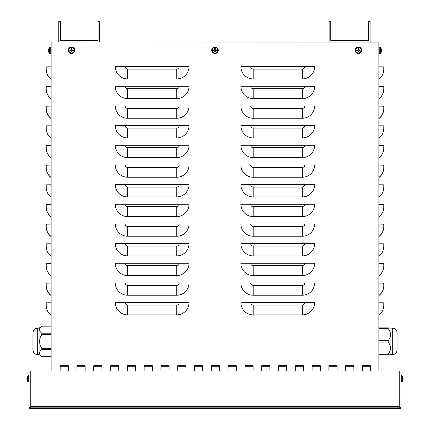 <?xml version="1.0" encoding="UTF-8"?>
<svg xmlns="http://www.w3.org/2000/svg" width="430" height="430" viewBox="0 0 430 430"><rect width="100%" height="100%" fill="white"/><g stroke="black" fill="none" stroke-linecap="round" stroke-linejoin="round"><path stroke-width="0.64" d="M93.74 366.274L93.74 370.983L93.74 365.688L101.931 365.688L101.931 370.983L101.931 366.274L93.74 366.279L101.931 366.274M101.931 365.693L93.74 365.693M160.922 366.274L160.922 370.983L160.922 365.688L169.119 365.688L169.119 370.983L169.119 366.274L160.922 366.279L169.119 366.274M169.119 365.693L160.922 365.693M228.11 366.274L228.11 370.983L228.11 365.688L236.301 365.688L236.301 370.983L236.301 366.274L228.11 366.279L236.301 366.274M236.301 365.693L228.11 365.693M295.292 366.274L295.292 370.983L295.292 365.688L303.489 365.688L303.489 370.983L303.489 366.274L295.292 366.279L303.489 366.274M303.489 365.693L295.292 365.693M362.479 366.274L362.479 370.983L362.479 365.688L370.671 365.688L370.671 370.983L370.671 366.274L362.479 366.279L370.671 366.274M370.671 365.693L362.479 365.693M312.089 366.274L312.089 370.983L312.089 365.688L320.28 365.688L320.28 370.983L320.28 366.274L312.089 366.279L320.28 366.274M320.28 365.693L312.089 365.693M244.906 366.274L244.906 370.983L244.906 365.688L253.098 365.688L253.098 370.983L253.098 366.274L244.906 366.279L253.098 366.274M253.098 365.693L244.906 365.693M177.719 366.274L185.916 366.274L177.719 366.279L177.719 370.983L177.719 365.688L185.916 365.688L177.719 365.693M185.916 365.688L185.916 366.274M110.537 366.274L110.537 370.983L110.537 365.688L118.728 365.688L118.728 370.983L118.728 366.274L110.537 366.279L118.728 366.274M118.728 365.693L110.537 365.693M76.943 366.274L76.943 370.983L76.943 365.688L85.14 365.688L85.14 370.983L85.14 366.274L76.943 366.279L85.14 366.274M85.14 365.693L76.943 365.693M144.131 366.274L144.131 370.983L144.131 365.688L152.322 365.688L152.322 370.983L152.322 366.274L144.131 366.279L152.322 366.274M152.322 365.693L144.131 365.693M211.313 366.274L211.313 370.983L211.313 365.688L219.504 365.688L219.504 370.983L219.504 366.274L211.313 366.279L219.504 366.274M219.504 365.693L211.313 365.693M278.495 366.274L278.495 370.983L278.495 365.688L286.692 365.688L286.692 370.983L286.692 366.274L278.495 366.279L286.692 366.274M286.692 365.693L278.495 365.693M345.682 366.274L345.682 370.983L345.682 365.688L353.874 365.688L353.874 370.983L353.874 366.274L345.682 366.279L353.874 366.274M353.874 365.693L345.682 365.693M328.885 366.274L328.885 370.983L328.885 365.688L337.077 365.688L337.077 370.983L337.077 366.274L328.885 366.279L337.077 366.274M337.077 365.693L328.885 365.693M261.703 366.274L261.703 370.983L261.703 365.688L269.895 365.688L269.895 370.983L269.895 366.274L261.703 366.279L269.895 366.274M269.895 365.693L261.703 365.693M194.516 366.274L194.516 370.983L194.516 365.688L202.713 365.688L202.713 370.983L202.713 366.274L194.516 366.279L202.713 366.274M202.713 365.693L194.516 365.693M127.334 366.274L127.334 370.983L127.334 365.688L135.525 365.688L135.525 370.983L135.525 366.274L127.334 366.279L135.525 366.274M135.525 365.693L127.334 365.693M60.146 366.274L60.146 370.983L60.146 365.688L68.343 365.688L68.343 370.983L68.343 366.274L60.146 366.279L68.343 366.274M68.343 365.693L60.146 365.693M314.631 302.602A12.287 12.287 180 0 1 302.338 314.889L253.179 314.889A12.287 12.287 180 0 1 240.891 302.602L314.631 302.602M314.631 282.935A12.287 12.287 180 0 1 302.338 295.227L253.179 295.227A12.287 12.287 180 0 1 240.891 282.935L314.631 282.935M314.631 263.273A12.287 12.287 180 0 1 302.338 275.56L253.179 275.56A12.287 12.287 180 0 1 240.891 263.273L314.631 263.273M314.631 243.611A12.287 12.287 180 0 1 302.338 255.898L253.179 255.898A12.287 12.287 180 0 1 240.891 243.611L314.631 243.611M314.631 223.944A12.287 12.287 180 0 1 302.338 236.237L253.179 236.237A12.287 12.287 180 0 1 240.891 223.944L314.631 223.944M314.631 204.282A12.287 12.287 180 0 1 302.338 216.57L253.179 216.57A12.287 12.287 180 0 1 240.891 204.282L314.631 204.282M314.631 184.62A12.287 12.287 180 0 1 302.338 196.908L253.179 196.908A12.287 12.287 180 0 1 240.891 184.62L314.631 184.62M314.631 164.953A12.287 12.287 180 0 1 302.338 177.246L253.179 177.246A12.287 12.287 180 0 1 240.891 164.953L314.631 164.953M314.631 145.292A12.287 12.287 180 0 1 302.338 157.579L253.179 157.579A12.287 12.287 180 0 1 240.891 145.292L314.631 145.292M314.631 125.624A12.287 12.287 180 0 1 302.338 137.917L253.179 137.917A12.287 12.287 180 0 1 240.891 125.624L314.631 125.624M314.631 105.963A12.287 12.287 180 0 1 302.338 118.255L253.179 118.255A12.287 12.287 180 0 1 240.891 105.963L314.631 105.963M314.631 86.301A12.287 12.287 180 0 1 302.338 98.588L253.179 98.588A12.287 12.287 180 0 1 240.891 86.301L314.631 86.301M314.631 66.634A12.287 12.287 180 0 1 302.338 78.927L253.179 78.927A12.287 12.287 180 0 1 240.891 66.634L314.631 66.634M189.028 302.602A12.287 12.287 180 0 1 176.735 314.889L127.581 314.889A12.287 12.287 180 0 1 115.288 302.602L189.028 302.602M189.028 282.935A12.287 12.287 180 0 1 176.735 295.227L127.581 295.227A12.287 12.287 180 0 1 115.288 282.935L189.028 282.935M189.028 263.273A12.287 12.287 180 0 1 176.735 275.56L127.581 275.56A12.287 12.287 180 0 1 115.288 263.273L189.028 263.273M189.028 243.611A12.287 12.287 180 0 1 176.735 255.898L127.581 255.898A12.287 12.287 180 0 1 115.288 243.611L189.028 243.611M189.028 223.944A12.287 12.287 180 0 1 176.735 236.237L127.581 236.237A12.287 12.287 180 0 1 115.288 223.944L189.028 223.944M189.028 204.282A12.287 12.287 180 0 1 176.735 216.57L127.581 216.57A12.287 12.287 180 0 1 115.288 204.282L189.028 204.282M189.028 184.62A12.287 12.287 180 0 1 176.735 196.908L127.581 196.908A12.287 12.287 180 0 1 115.288 184.62L189.028 184.62M189.028 164.953A12.287 12.287 180 0 1 176.735 177.246L127.581 177.246A12.287 12.287 180 0 1 115.288 164.953L189.028 164.953M189.028 145.292A12.287 12.287 180 0 1 176.735 157.579L127.581 157.579A12.287 12.287 180 0 1 115.288 145.292L189.028 145.292M189.028 125.624A12.287 12.287 180 0 1 176.735 137.917L127.581 137.917A12.287 12.287 180 0 1 115.288 125.624L189.028 125.624M189.028 105.963A12.287 12.287 180 0 1 176.735 118.255L127.581 118.255A12.287 12.287 180 0 1 115.288 105.963L189.028 105.963M189.028 86.301A12.287 12.287 180 0 1 176.735 98.588L127.581 98.588A12.287 12.287 180 0 1 115.288 86.301L189.028 86.301M115.288 66.634L189.028 66.634A12.287 12.287 180 0 1 176.735 78.927L127.581 78.927A12.287 12.287 180 0 1 115.288 66.634M51.138 302.774L46.22 302.806L46.22 305.273A12.287 12.287 -0 0 0 51.138 315.104M51.138 283.112L46.22 283.144L46.22 285.611A12.287 12.287 -0 0 0 51.138 295.442M51.138 263.445L46.22 263.477L46.22 265.944A12.287 12.287 -0 0 0 51.138 275.775M47.037 244.009L46.22 243.993L46.22 246.282A12.287 12.287 -0 0 0 51.138 256.113M51.138 243.783L46.22 243.815L46.22 246.282M47.037 224.347L46.22 224.331L46.22 226.621A12.287 12.287 -0 0 0 51.138 236.452M51.138 224.121L46.22 224.154L46.22 226.621M51.138 204.454L46.22 204.486L46.22 206.954A12.287 12.287 -0 0 0 51.138 216.784M47.037 185.018L46.22 185.002L46.22 187.292A12.287 12.287 -0 0 0 51.138 197.123M51.138 184.792L46.22 184.825L46.22 187.292M47.037 165.356L46.22 165.34L46.22 167.63A12.287 12.287 -0 0 0 51.138 177.461M51.138 165.131L46.22 165.163L46.22 167.63M51.138 145.464L46.22 145.496L46.22 147.963A12.287 12.287 -0 0 0 51.138 157.794M51.138 125.802L46.22 125.834L46.22 128.301A12.287 12.287 -0 0 0 51.138 138.132M47.037 106.36L46.22 106.35L46.22 108.639A12.287 12.287 -0 0 0 51.138 118.47M51.138 106.14L46.22 106.172L46.22 108.639M51.138 86.473L46.22 86.505L46.22 88.972A12.287 12.287 -0 0 0 51.138 98.803M46.22 305.273L46.22 305.434C46.316 309.482 47.956 312.76 51.138 315.265A12.287 12.287 180 0 1 46.22 305.434L46.22 302.983M46.22 285.611L46.22 285.773C46.316 289.82 47.956 293.099 51.138 295.603A12.287 12.287 180 0 1 46.22 285.773L46.22 283.322M46.22 265.944L46.22 266.106C46.316 270.158 47.956 273.432 51.138 275.942A12.287 12.287 180 0 1 46.22 266.106L46.22 263.66M51.138 256.275A12.287 12.287 180 0 1 46.22 246.444C46.316 250.491 47.956 253.77 51.138 256.275M51.138 236.613A12.287 12.287 180 0 1 46.22 226.782C46.316 230.829 47.956 234.108 51.138 236.613M51.138 216.946A12.287 12.287 180 0 1 46.22 207.115L46.22 204.669M51.138 197.284A12.287 12.287 180 0 1 46.22 187.453C46.316 191.5 47.956 194.779 51.138 197.284M51.138 177.622A12.287 12.287 180 0 1 46.22 167.791C46.316 171.839 47.956 175.118 51.138 177.622M46.22 147.963L46.22 148.124C46.316 152.177 47.956 155.45 51.138 157.955A12.287 12.287 180 0 1 46.22 148.124L46.22 145.673M46.22 128.301L46.22 128.463C46.316 132.51 47.956 135.789 51.138 138.293A12.287 12.287 180 0 1 46.22 128.463L46.22 126.011M51.138 118.632A12.287 12.287 180 0 1 46.22 108.801C46.316 112.848 47.956 116.127 51.138 118.632M46.22 88.972L46.22 89.134C46.316 93.186 47.956 96.46 51.138 98.965A12.287 12.287 180 0 1 46.22 89.134L46.22 86.683M51.138 216.951C47.956 214.441 46.316 211.168 46.22 207.115L46.22 206.954M51.138 66.811L46.22 66.843L46.22 69.311A12.287 12.287 -0 0 0 51.138 79.142M46.22 69.311L46.22 69.472C46.316 73.519 47.956 76.798 51.138 79.303A12.287 12.287 180 0 1 46.22 69.472L46.22 67.021M378.862 302.774L383.78 302.806L383.78 305.434C383.684 309.482 382.044 312.76 378.862 315.265A12.287 12.287 -0 0 0 383.78 305.434L383.78 302.983L382.963 303M51.138 370.983L51.138 42.059L58.754 41.984L378.862 42.059L378.862 370.983M378.862 283.112L383.78 283.144L383.78 285.773C383.684 289.82 382.044 293.099 378.862 295.603A12.287 12.287 -0 0 0 383.78 285.773L383.78 283.322L382.963 283.338M378.862 263.445L383.78 263.477L383.78 266.106C383.684 270.158 382.044 273.432 378.862 275.942A12.287 12.287 -0 0 0 383.78 266.106L383.78 263.66L382.963 263.671M378.862 243.783L383.78 243.815L383.78 246.444C383.684 250.491 382.044 253.77 378.862 256.275A12.287 12.287 -0 0 0 383.78 246.444L383.78 243.993L382.963 244.009M378.862 224.121L383.78 224.154L383.78 226.782C383.684 230.829 382.044 234.108 378.862 236.613A12.287 12.287 -0 0 0 383.78 226.782L383.78 224.331L382.963 224.347M378.862 216.946A12.287 12.287 -0 0 0 383.78 207.115L383.78 204.669L382.963 204.68M378.862 184.792L383.78 184.825L383.78 187.453C383.684 191.5 382.044 194.779 378.862 197.284A12.287 12.287 -0 0 0 383.78 187.453L383.78 185.002L382.963 185.018M378.862 165.131L383.78 165.163L383.78 167.791C383.684 171.839 382.044 175.118 378.862 177.622A12.287 12.287 -0 0 0 383.78 167.791L383.78 165.34L382.963 165.356M378.862 145.464L383.78 145.496L383.78 148.124C383.684 152.177 382.044 155.45 378.862 157.955A12.287 12.287 -0 0 0 383.78 148.124L383.78 145.673L382.963 145.689M378.862 125.802L383.78 125.834L383.78 128.463C383.684 132.51 382.044 135.789 378.862 138.293A12.287 12.287 -0 0 0 383.78 128.463L383.78 126.011L382.963 126.028M378.862 106.14L383.78 106.172L383.78 108.801C383.684 112.848 382.044 116.127 378.862 118.632A12.287 12.287 -0 0 0 383.78 108.801L383.78 106.35L382.963 106.36M378.862 86.473L383.78 86.505L383.78 89.134C383.684 93.186 382.044 96.46 378.862 98.965A12.287 12.287 -0 0 0 383.78 89.134L383.78 86.683L382.963 86.699M383.78 305.273A12.287 12.287 180 0 1 378.862 315.104M383.78 285.611A12.287 12.287 180 0 1 378.862 295.442M383.78 265.944A12.287 12.287 180 0 1 378.862 275.775M383.78 246.282A12.287 12.287 180 0 1 378.862 256.113M383.78 226.621A12.287 12.287 180 0 1 378.862 236.452M378.862 204.454L383.78 204.486L383.78 206.954A12.287 12.287 180 0 1 378.862 216.784M378.862 216.951C382.044 214.441 383.684 211.168 383.78 207.115L383.78 206.954M383.78 187.292A12.287 12.287 180 0 1 378.862 197.123M383.78 167.63A12.287 12.287 180 0 1 378.862 177.461M383.78 147.963A12.287 12.287 180 0 1 378.862 157.794M383.78 128.301A12.287 12.287 180 0 1 378.862 138.132M383.78 108.639A12.287 12.287 180 0 1 378.862 118.47M383.78 88.972A12.287 12.287 180 0 1 378.862 98.803M378.862 66.811L383.78 66.843L383.78 69.311A12.287 12.287 180 0 1 378.862 79.142M382.963 67.037L383.78 67.021L383.78 69.311M378.862 79.303A12.287 12.287 -0 0 0 383.78 69.472C383.684 73.519 382.044 76.798 378.862 79.303M99.722 41.984L99.722 21.5L98.083 21.5L98.083 40.345L60.393 40.345L60.393 21.5L58.754 21.5L58.754 41.984M75.304 42.022L83.173 42.022L75.304 42.022M370.096 41.984L370.096 21.5L368.456 21.5L368.456 40.345L330.767 40.345L330.767 21.5L329.133 21.5L329.133 41.984M345.682 42.022L353.546 42.022L345.682 42.022M400.986 406.624L400.986 407.269A1.231 1.231 180 0 1 399.755 408.5L399.755 407.855A1.231 1.231 -0 0 0 400.986 406.624L400.986 370.988L30.245 370.983L30.245 406.624L399.755 406.624L399.755 370.988L399.755 407.855L30.245 407.855L30.245 408.5A1.231 1.231 180 0 1 29.014 407.269L29.014 406.624A1.231 1.231 -0 0 0 30.245 407.855L30.245 370.988L29.014 370.988L29.014 406.624M48.902 52.519L48.902 52.519A5.321 5.3 -102.4 0 1 48.633 51.31L48.66 51.079M51.138 54.04L50.224 54.008A1.064 1.064 0 0 1 49.348 53.487L49.348 53.057A1.064 1.064 0 0 0 50.224 53.578L50.224 47.085L49.348 47.606L49.348 53.057A5.327 5.327 0 0 1 48.902 52.116L48.896 52.068A5.321 5.3 -102.4 0 1 48.633 50.874L48.633 50.02A5.321 5.3 -77.6 0 0 48.633 50.213L48.633 50.213A5.321 5.3 -77.6 0 1 48.654 50.02L48.896 50.041M48.633 51.073L48.633 51.31A5.321 5.3 -102.4 0 0 48.896 52.492L48.972 52.379M48.902 48.574L48.902 48.574A5.321 5.3 -77.6 0 0 48.633 49.783A5.321 5.3 -77.6 0 1 48.896 48.601L48.972 48.714M48.896 50.622L48.896 50.02L48.633 50.874A5.321 5.3 -102.4 0 0 48.902 52.084M27.149 380.518L27.149 380.518A4.913 4.886 -120.6 0 1 26.918 379.432L26.966 379.249M29.014 381.818L28.299 381.797A0.984 0.984 0 0 1 27.466 381.276L27.466 380.738A0.984 0.984 0 0 0 28.299 381.254L28.299 375.573L27.466 376.089L27.466 380.738A4.918 4.918 0 0 1 27.149 380.012L27.144 379.964A4.913 4.886 -120.6 0 1 26.918 378.894L27.219 378.717L26.913 378.131M26.913 379.233L26.918 379.432A4.913 4.886 -120.6 0 0 27.144 380.496L27.219 380.383M27.149 379.98A4.913 4.886 -120.6 0 1 26.918 378.894L26.918 378.47A4.913 4.886 -59.4 0 1 26.961 378.137A4.913 4.886 -59.4 0 0 26.918 378.47L27.052 378.685M27.149 378.099L27.144 378.728M27.149 376.847L27.149 376.847A4.913 4.886 -59.4 0 0 26.918 377.932L26.918 377.932A4.913 4.886 -59.4 0 1 27.144 376.868L27.219 376.981M71.826 49.149A1.118 1.118 180 0 0 71.412 49.149L71.305 48.488A5.321 0.462 88.9 0 0 71.305 49.697L71.074 49.928A5.321 0.484 -178.9 0 0 69.864 49.928L70.52 50.041A1.118 1.118 180 0 0 70.52 50.455L71.45 50.794L71.305 51.998A1.784 1.784 -0 0 0 71.934 51.998A5.321 0.462 -91.1 0 0 71.934 50.788L72.165 50.557A5.321 0.446 1.1 0 0 73.374 50.557L72.718 50.455A1.118 1.118 180 0 0 72.718 50.041L71.788 49.697L71.934 48.488A1.784 1.784 -0 0 0 71.305 48.488M70.52 50.455L69.864 50.557A5.321 0.446 -1.1 0 0 71.074 50.557L71.305 50.788A5.321 0.462 91.1 0 0 71.305 51.998M69.864 49.928A1.784 1.784 -0 0 0 69.864 50.557M71.412 51.347A1.118 1.118 180 0 0 71.826 51.347L71.934 51.998M72.718 50.041L73.374 49.928A5.321 0.484 178.9 0 0 72.165 49.928L71.934 49.697A5.321 0.462 -88.9 0 0 71.934 48.488M73.374 50.557A1.784 1.784 -0 0 0 73.374 49.928M74.347 50.245A2.725 2.725 180 0 1 70.257 52.605A2.725 2.725 180 0 1 70.257 47.88A2.725 2.725 180 0 1 74.347 50.245M71.617 53.53A3.279 3.279 180 0 1 68.778 48.611A3.279 3.279 180 0 1 74.454 48.611A3.279 3.279 180 0 1 71.617 53.53M71.412 49.149L71.45 49.697L70.52 50.041M71.826 51.347L72.165 50.417L72.718 50.455M215.21 49.149A1.118 1.118 180 0 0 214.79 49.149L214.688 48.488A5.321 0.462 88.9 0 0 214.688 49.697L214.452 49.928A5.321 0.484 -178.9 0 0 213.242 49.928L213.898 50.041A1.118 1.118 180 0 0 213.898 50.455L214.828 50.794L214.688 51.998A1.784 1.784 -0 0 0 215.312 51.998A5.321 0.462 -91.1 0 0 215.312 50.788L215.548 50.557A5.321 0.446 1.1 0 0 216.758 50.557L216.102 50.455A1.118 1.118 180 0 0 216.102 50.041L215.172 49.697L215.312 48.488A1.784 1.784 -0 0 0 214.688 48.488M213.898 50.455L213.242 50.557A5.321 0.446 -1.1 0 0 214.452 50.557L214.688 50.788A5.321 0.462 91.1 0 0 214.688 51.998M213.242 49.928A1.784 1.784 -0 0 0 213.242 50.557M214.79 51.347A1.118 1.118 180 0 0 215.21 51.347L215.312 51.998M216.102 50.041L216.758 49.928A5.321 0.484 178.9 0 0 215.548 49.928L215.312 49.697A5.321 0.462 -88.9 0 0 215.312 48.488M216.758 50.557A1.784 1.784 -0 0 0 216.758 49.928M217.725 50.245A2.725 2.725 180 0 1 213.635 52.605A2.725 2.725 180 0 1 213.635 47.88A2.725 2.725 180 0 1 217.725 50.245M215 53.53A3.279 3.279 180 0 1 212.162 48.611A3.279 3.279 180 0 1 217.838 48.611A3.279 3.279 180 0 1 215 53.53M214.79 49.149L214.452 50.073L213.898 50.041M215.21 51.347L215.548 50.417L216.102 50.455M358.588 49.149A1.118 1.118 180 0 0 358.174 49.149L358.066 48.488A5.321 0.462 88.9 0 0 358.066 49.697L357.835 49.928A5.321 0.484 -178.9 0 0 356.626 49.928L357.282 50.041A1.118 1.118 180 0 0 357.282 50.455L358.212 50.794L358.066 51.998A1.784 1.784 -0 0 0 358.695 51.998A5.321 0.462 -91.1 0 0 358.695 50.788L358.926 50.557A5.321 0.446 1.1 0 0 360.136 50.557L359.48 50.455A1.118 1.118 180 0 0 359.48 50.041L358.55 49.697L358.695 48.488A1.784 1.784 -0 0 0 358.066 48.488M357.282 50.455L356.626 50.557A5.321 0.446 -1.1 0 0 357.835 50.557L358.066 50.788A5.321 0.462 91.1 0 0 358.066 51.998M356.626 49.928A1.784 1.784 -0 0 0 356.626 50.557M358.174 51.347A1.118 1.118 180 0 0 358.588 51.347L358.695 51.998M359.48 50.041L360.136 49.928A5.321 0.484 178.9 0 0 358.926 49.928L358.695 49.697A5.321 0.462 -88.9 0 0 358.695 48.488M360.136 50.557A1.784 1.784 -0 0 0 360.136 49.928M361.109 50.245A2.725 2.725 180 0 1 357.018 52.605A2.725 2.725 180 0 1 357.018 47.88A2.725 2.725 180 0 1 361.109 50.245M358.383 53.53A3.279 3.279 180 0 1 355.546 48.611A3.279 3.279 180 0 1 361.221 48.611A3.279 3.279 180 0 1 358.383 53.53M358.174 49.149L358.212 49.697L357.282 50.041M358.588 51.347L358.55 50.794L359.48 50.455M402.851 380.518L402.851 380.518A4.913 4.886 120.6 0 0 403.082 379.432L403.087 379.233M400.986 381.818L401.701 381.797A0.984 0.984 0 0 0 402.534 381.276L402.534 376.089L401.701 375.573L401.701 381.254A0.984 0.984 0 0 0 402.534 380.738A4.918 4.918 0 0 0 402.851 380.012L402.856 379.964A4.913 4.886 120.6 0 0 403.082 378.894L403.082 378.47A4.913 4.886 59.4 0 0 403.039 378.137A4.913 4.886 59.4 0 1 403.082 378.47M402.781 380.383L402.856 380.507A4.913 4.886 120.6 0 0 403.082 379.432L403.034 379.249M402.851 376.847L402.851 376.847A4.913 4.886 59.4 0 1 403.082 377.932L402.781 378.11L403.082 378.894A4.913 4.886 120.6 0 1 402.851 379.98M402.851 378.728L402.856 378.099M403.087 378.131L403.082 377.932A4.913 4.886 59.4 0 0 402.856 376.868L402.781 376.981M381.098 48.574L381.098 48.574A5.321 5.3 77.6 0 1 381.367 49.783L381.367 50.874L381.104 50.02M381.098 52.084L381.098 52.084A5.321 5.3 102.4 0 0 381.367 50.874A5.321 5.3 102.4 0 1 381.104 52.062L381.028 51.944M379.776 53.578A1.064 1.064 0 0 0 380.652 53.057L380.652 47.606L379.776 47.085L379.776 53.578L378.862 53.61M381.104 50.041L381.367 50.02A5.321 5.3 77.6 0 1 381.367 50.213A5.321 5.3 77.6 0 0 381.346 50.02L381.367 49.783A5.321 5.3 77.6 0 0 381.104 48.601L381.028 48.714M381.098 52.519L381.098 52.519A5.321 5.3 102.4 0 0 381.367 51.31L381.367 51.31A5.321 5.3 102.4 0 1 381.104 52.492L381.028 52.379M378.862 54.04L379.776 54.008A1.064 1.064 0 0 0 380.652 53.487L380.652 53.057A5.327 5.327 0 0 0 381.098 52.116L381.104 52.068M388.172 354.922L390.908 354.675L390.908 328.133L388.172 327.886L388.172 328.552C391.279 332.616 391.279 336.674 388.172 340.737L388.172 342.07C391.279 346.134 391.279 350.192 388.172 354.255L388.172 354.922L378.862 354.922M378.862 354.255L388.172 354.255M378.862 342.07L388.172 342.07M378.862 340.737L388.172 340.737M378.862 328.552L388.172 328.552M378.862 327.886L388.172 327.886M397.051 348.778L397.051 332.885L397.051 348.778M397.051 349.923A4.752 4.752 0 0 1 392.3 354.675L390.908 354.675M397.051 332.885A4.752 4.752 0 0 0 392.3 328.133L392.3 354.675M32.949 348.778L32.949 349.923C33.228 352.81 34.814 354.395 37.7 354.675L37.7 328.133L39.092 328.133L39.092 354.675L41.828 356.642L51.138 356.642L41.828 356.642C38.721 354.282 38.721 351.939 41.828 349.595L41.828 348.44L40.124 345.091L39.436 341.404L40.124 337.717L41.828 334.368L41.828 333.212C38.721 330.869 38.721 328.525 41.828 326.176L51.138 326.166M39.436 353.127L40.124 354.96M39.436 329.697L39.447 329.971M51.138 326.176L41.828 326.176M51.138 333.212L41.828 333.212M51.138 334.368L41.828 334.368M51.138 348.44L41.828 348.44M51.138 349.595L41.828 349.595M32.949 349.923L32.949 334.029M302.338 314.889L302.338 305.042A2.456 2.456 -0 0 0 304.8 302.586M302.338 295.227L302.338 285.38A2.456 2.456 -0 0 0 304.8 282.918M302.338 275.56L302.338 265.713A2.456 2.456 -0 0 0 304.8 263.257M302.338 255.898L302.338 246.051A2.456 2.456 -0 0 0 304.8 243.595M302.338 236.237L302.338 226.39A2.456 2.456 -0 0 0 304.8 223.928M302.338 216.57L302.338 206.722A2.456 2.456 -0 0 0 304.8 204.266M302.338 196.908L302.338 187.061A2.456 2.456 -0 0 0 304.8 184.604M302.338 177.246L302.338 167.394A2.456 2.456 -0 0 0 304.8 164.937M302.338 157.579L302.338 147.732A2.456 2.456 -0 0 0 304.8 145.275M302.338 137.917L302.338 128.07A2.456 2.456 -0 0 0 304.8 125.608M302.338 118.255L302.338 108.403A2.456 2.456 -0 0 0 304.8 105.947M302.338 98.588L302.338 88.741A2.456 2.456 -0 0 0 304.8 86.285M302.338 78.927L302.338 69.079A2.456 2.456 -0 0 0 304.8 66.618M176.735 314.889L176.735 305.042A2.456 2.456 -0 0 0 179.197 302.586M176.735 295.227L176.735 285.38A2.456 2.456 -0 0 0 179.197 282.918M176.735 275.56L176.735 265.713A2.456 2.456 -0 0 0 179.197 263.257M176.735 255.898L176.735 246.051A2.456 2.456 -0 0 0 179.197 243.595M176.735 236.237L176.735 226.39A2.456 2.456 -0 0 0 179.197 223.928M176.735 216.57L176.735 206.722A2.456 2.456 -0 0 0 179.197 204.266M176.735 196.908L176.735 187.061A2.456 2.456 -0 0 0 179.197 184.604M176.735 177.246L176.735 167.394A2.456 2.456 -0 0 0 179.197 164.937M176.735 157.579L176.735 147.732A2.456 2.456 -0 0 0 179.197 145.275M176.735 137.917L176.735 128.07A2.456 2.456 -0 0 0 179.197 125.608M176.735 118.255L176.735 108.403A2.456 2.456 -0 0 0 179.197 105.947M176.735 98.588L176.735 88.741A2.456 2.456 -0 0 0 179.197 86.285M302.338 305.042L253.179 305.042A2.456 2.456 180 0 1 250.722 302.586M253.179 305.042L253.179 314.889M302.338 285.38L253.179 285.38A2.456 2.456 180 0 1 250.722 282.918M253.179 285.38L253.179 295.227M302.338 265.713L253.179 265.713A2.456 2.456 180 0 1 250.722 263.257M253.179 265.713L253.179 275.56M302.338 246.051L253.179 246.051A2.456 2.456 180 0 1 250.722 243.595M253.179 246.051L253.179 255.898M302.338 226.39L253.179 226.39A2.456 2.456 180 0 1 250.722 223.928M253.179 226.39L253.179 236.237M302.338 206.722L253.179 206.722A2.456 2.456 180 0 1 250.722 204.266M253.179 206.722L253.179 216.57M302.338 187.061L253.179 187.061A2.456 2.456 180 0 1 250.722 184.604M253.179 187.061L253.179 196.908M302.338 167.394L253.179 167.394A2.456 2.456 180 0 1 250.722 164.937M253.179 167.394L253.179 177.246M302.338 147.732L253.179 147.732A2.456 2.456 180 0 1 250.722 145.275M253.179 147.732L253.179 157.579M302.338 128.07L253.179 128.07A2.456 2.456 180 0 1 250.722 125.608M253.179 128.07L253.179 137.917M302.338 108.403L253.179 108.403A2.456 2.456 180 0 1 250.722 105.947M253.179 108.403L253.179 118.255M302.338 88.741L253.179 88.741A2.456 2.456 180 0 1 250.722 86.285M253.179 88.741L253.179 98.588M302.338 69.079L253.179 69.079A2.456 2.456 180 0 1 250.722 66.618M253.179 69.079L253.179 78.927M176.735 305.042L127.581 305.042A2.456 2.456 180 0 1 125.119 302.586M127.581 305.042L127.581 314.889M176.735 285.38L127.581 285.38A2.456 2.456 180 0 1 125.119 282.918M127.581 285.38L127.581 295.227M176.735 265.713L127.581 265.713A2.456 2.456 180 0 1 125.119 263.257M127.581 265.713L127.581 275.56M176.735 246.051L127.581 246.051A2.456 2.456 180 0 1 125.119 243.595M127.581 246.051L127.581 255.898M176.735 226.39L127.581 226.39A2.456 2.456 180 0 1 125.119 223.928M127.581 226.39L127.581 236.237M176.735 206.722L127.581 206.722A2.456 2.456 180 0 1 125.119 204.266M127.581 206.722L127.581 216.57M176.735 187.061L127.581 187.061A2.456 2.456 180 0 1 125.119 184.604M127.581 187.061L127.581 196.908M176.735 167.394L127.581 167.394A2.456 2.456 180 0 1 125.119 164.937M127.581 167.394L127.581 177.246M176.735 147.732L127.581 147.732A2.456 2.456 180 0 1 125.119 145.275M127.581 147.732L127.581 157.579M176.735 128.07L127.581 128.07A2.456 2.456 180 0 1 125.119 125.608M127.581 128.07L127.581 137.917M176.735 108.403L127.581 108.403A2.456 2.456 180 0 1 125.119 105.947M127.581 108.403L127.581 118.255M176.735 88.741L127.581 88.741A2.456 2.456 180 0 1 125.119 86.285M127.581 88.741L127.581 98.588M176.735 78.927L176.735 69.079A2.456 2.456 -0 0 0 179.197 66.618M176.735 69.079L127.581 69.079A2.456 2.456 180 0 1 125.119 66.618M127.581 69.079L127.581 78.927M30.245 408.5L399.755 408.5L30.245 408.5M71.316 48.654A1.618 1.618 180 0 1 71.923 48.654M70.031 50.547A1.618 1.618 180 0 1 70.031 49.939M71.923 51.831A1.618 1.618 180 0 1 71.316 51.831M73.207 49.939A1.618 1.618 180 0 1 73.207 50.547M74.863 50.245A3.246 3.246 -0 0 0 71.617 46.999A3.246 3.246 -0 0 0 68.375 50.245A3.246 3.246 -0 0 0 71.617 53.492A3.246 3.246 -0 0 0 74.863 50.245M214.694 48.654A1.618 1.618 180 0 1 215.306 48.654M213.414 50.547A1.618 1.618 180 0 1 213.414 49.939M215.306 51.831A1.618 1.618 180 0 1 214.694 51.831M216.586 49.939A1.618 1.618 180 0 1 216.586 50.547M218.246 50.245A3.246 3.246 -0 0 0 215 46.999A3.246 3.246 -0 0 0 211.753 50.245A3.246 3.246 -0 0 0 215 53.492A3.246 3.246 -0 0 0 218.246 50.245M358.077 48.654A1.618 1.618 180 0 1 358.685 48.654M356.792 50.547A1.618 1.618 180 0 1 356.792 49.939M358.685 51.831A1.618 1.618 180 0 1 358.077 51.831M359.969 49.939A1.618 1.618 180 0 1 359.969 50.547M361.625 50.245A3.246 3.246 -0 0 0 358.383 46.999A3.246 3.246 -0 0 0 355.137 50.245A3.246 3.246 -0 0 0 358.383 53.492A3.246 3.246 -0 0 0 361.625 50.245M49.348 53.487A5.327 5.327 0 0 1 48.902 52.546L48.896 52.498M49.348 47.606A5.327 5.327 0 0 0 48.902 48.547L48.896 48.595M50.224 53.578L51.138 53.61M50.224 47.085L51.138 47.053M27.466 381.276A4.918 4.918 0 0 1 27.149 380.55L27.144 380.507M27.466 376.089A4.918 4.918 0 0 0 27.149 376.814L27.144 376.863M28.299 381.254L29.014 381.281M28.299 375.573L29.014 375.546M402.534 381.276A4.918 4.918 0 0 0 402.851 380.55L402.856 380.507M402.534 376.089A4.918 4.918 0 0 1 402.851 376.814L402.856 376.863M401.701 375.573L400.986 375.546M401.701 381.254L400.986 381.281M380.652 47.606A5.327 5.327 0 0 1 381.098 48.547L381.104 48.595M379.776 47.085L378.862 47.053M380.652 53.487A5.327 5.327 0 0 0 381.098 52.546L381.104 52.498M392.3 328.133L390.908 328.133M37.7 354.675L39.092 354.675M39.092 328.133L41.828 326.166M37.7 328.133C34.814 328.412 33.228 329.998 32.949 332.885"/></g></svg>
